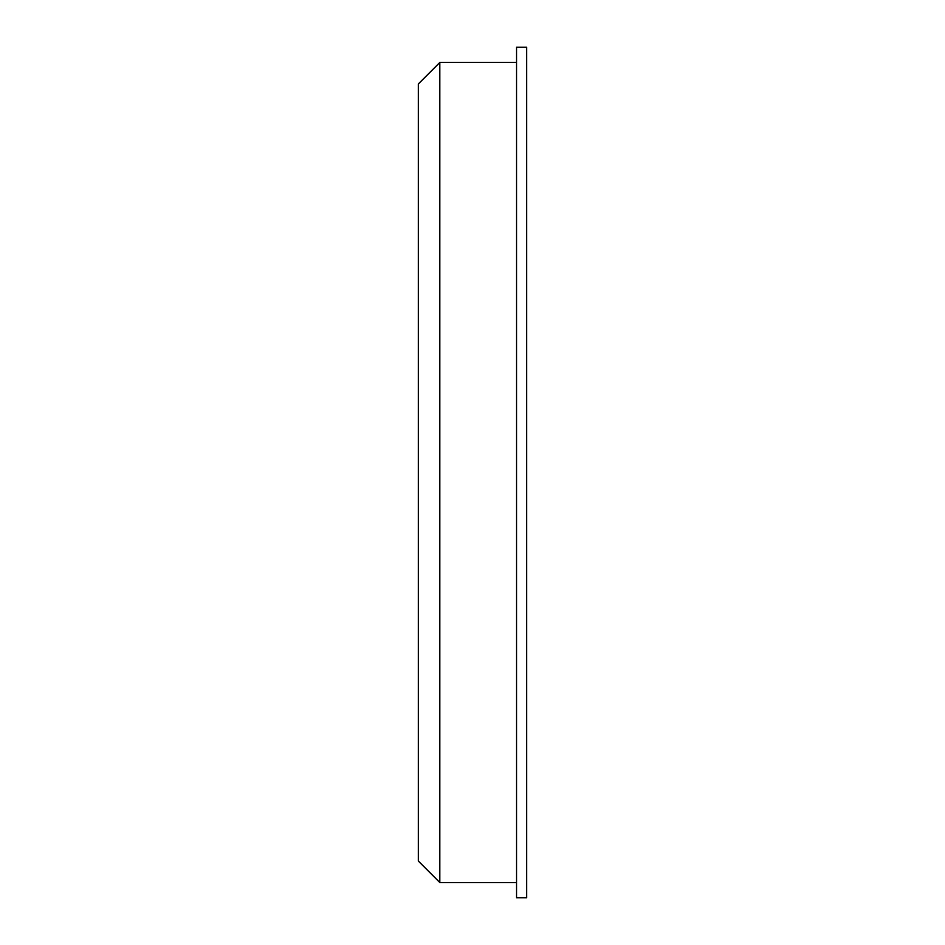 <?xml version="1.0" encoding="UTF-8"?>
<svg xmlns="http://www.w3.org/2000/svg" width="945" height="945" viewBox="0 0 945 945"><rect width="100%" height="100%" fill="white"/><g stroke="black" fill="none" stroke-linecap="round" stroke-linejoin="round"><path stroke-width="1.42" d="M439.815 62.441L418.328 83.916L418.328 861.084L439.815 882.559L439.815 62.441L516.549 62.441M526.672 472.5L526.672 897.75L516.549 897.75L516.549 47.25L526.672 47.25L526.672 472.5M516.549 882.559L439.815 882.559"/></g></svg>
